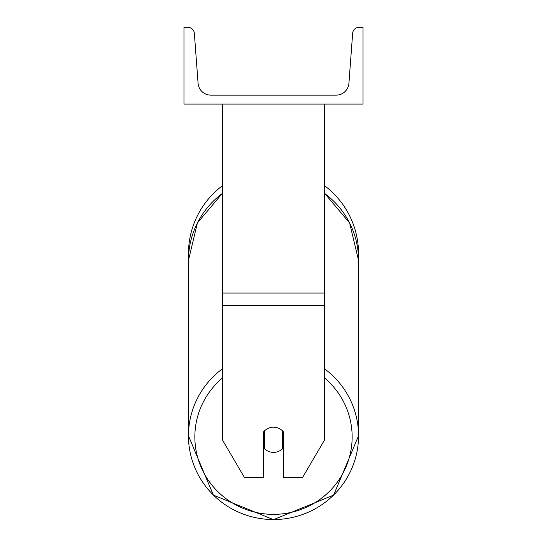 <?xml version="1.0" encoding="UTF-8"?>
<svg xmlns="http://www.w3.org/2000/svg" width="547" height="547" viewBox="0 0 547 547"><rect width="100%" height="100%" fill="white"/><g stroke="black" fill="none" stroke-linecap="round" stroke-linejoin="round"><path stroke-width="0.82" d="M324.651 305.267L222.349 305.267L222.349 439.795L244.495 477.579L263.271 477.579L263.271 432.239A12.786 12.595 0 0 1 283.729 432.239L283.729 477.579L302.505 477.579L324.651 439.795L324.651 104.08M222.349 305.267L222.349 104.08M324.651 185.768A85.045 85.045 0 0 1 358.476 257.063M222.349 368.89A85.045 83.753 180 0 0 188.455 435.802L188.524 257.063A85.045 85.045 0 0 1 222.349 185.768M363.023 104.08L183.977 104.08L183.977 27.35L187.963 27.35A6.393 6.393 0 0 1 194.342 33.264L198.082 83.294A12.786 12.786 0 0 0 210.834 95.13L336.166 95.13A12.786 12.786 0 0 0 348.918 83.294L352.658 33.264A6.393 6.393 0 0 1 359.037 27.35L363.023 27.35L363.023 104.08M273.5 427.2A12.786 12.595 180 0 0 264.55 430.804L264.55 448.793A12.786 12.595 180 0 0 282.45 448.793L282.45 430.804A12.786 12.595 180 0 0 273.5 427.2M263.271 445.354A12.786 12.595 180 0 0 264.55 446.79M282.45 446.79A12.786 12.595 180 0 0 283.729 445.354M324.651 293.069L222.349 293.069M324.651 378.08A78.652 77.455 0 0 1 347.27 463.767A78.652 77.455 0 0 1 273.5 514.365A78.652 77.455 0 0 1 199.73 463.767A78.652 77.455 0 0 1 222.349 378.08M222.349 193.453A85.045 83.753 0 0 0 188.455 260.365L188.455 435.802L213.378 495.103L273.5 519.65L333.622 495.11L358.545 435.802L333.622 495.103L273.5 519.65L213.378 495.11L188.455 435.802A85.045 83.753 180 0 0 273.5 519.554A85.045 83.753 180 0 0 358.545 435.802A85.045 83.753 180 0 0 324.651 368.89M324.651 193.453A85.045 83.753 0 0 1 358.545 260.365L358.545 435.802M188.455 260.365L197.399 222.93L222.349 193.378M324.651 193.378L349.601 222.93L358.545 260.365"/></g></svg>
